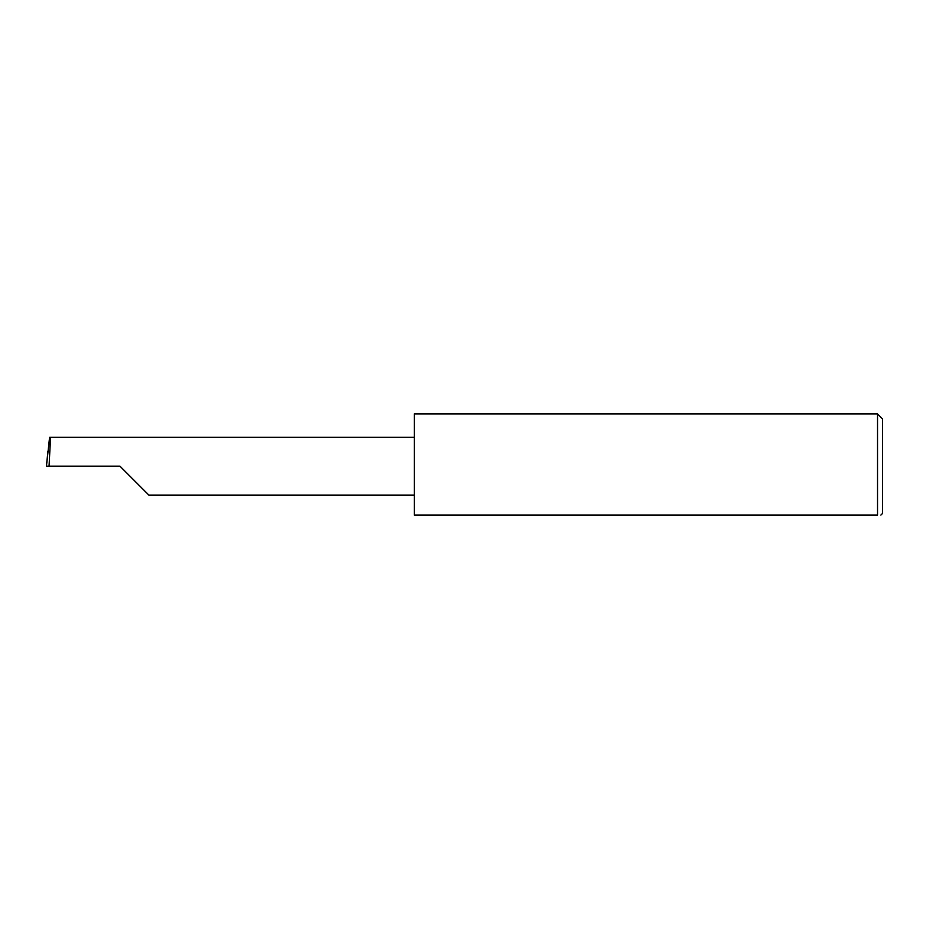 <?xml version="1.0" encoding="UTF-8"?>
<svg xmlns="http://www.w3.org/2000/svg" width="929" height="929" viewBox="0 0 929 929"><rect width="100%" height="100%" fill="white"/><g stroke="black" fill="none" stroke-linecap="round" stroke-linejoin="round"><path stroke-width="1.39" d="M119.957 466.172L148.872 495.087L119.957 466.172L148.872 495.087L119.957 466.172L49.051 466.172L50.572 437.257L49.585 437.257L46.45 466.172L49.051 466.172M877.533 413.916L414.288 413.916L414.288 515.084L877.533 515.084C881.946 515.084 881.946 515.084 877.533 515.084C881.946 515.084 881.946 515.084 877.533 515.084L877.533 413.916L882.55 418.933L882.55 513.412L880.878 515.084M46.45 466.172L47.913 451.297M414.288 437.257L50.572 437.257M148.872 495.087L414.288 495.087"/></g></svg>
